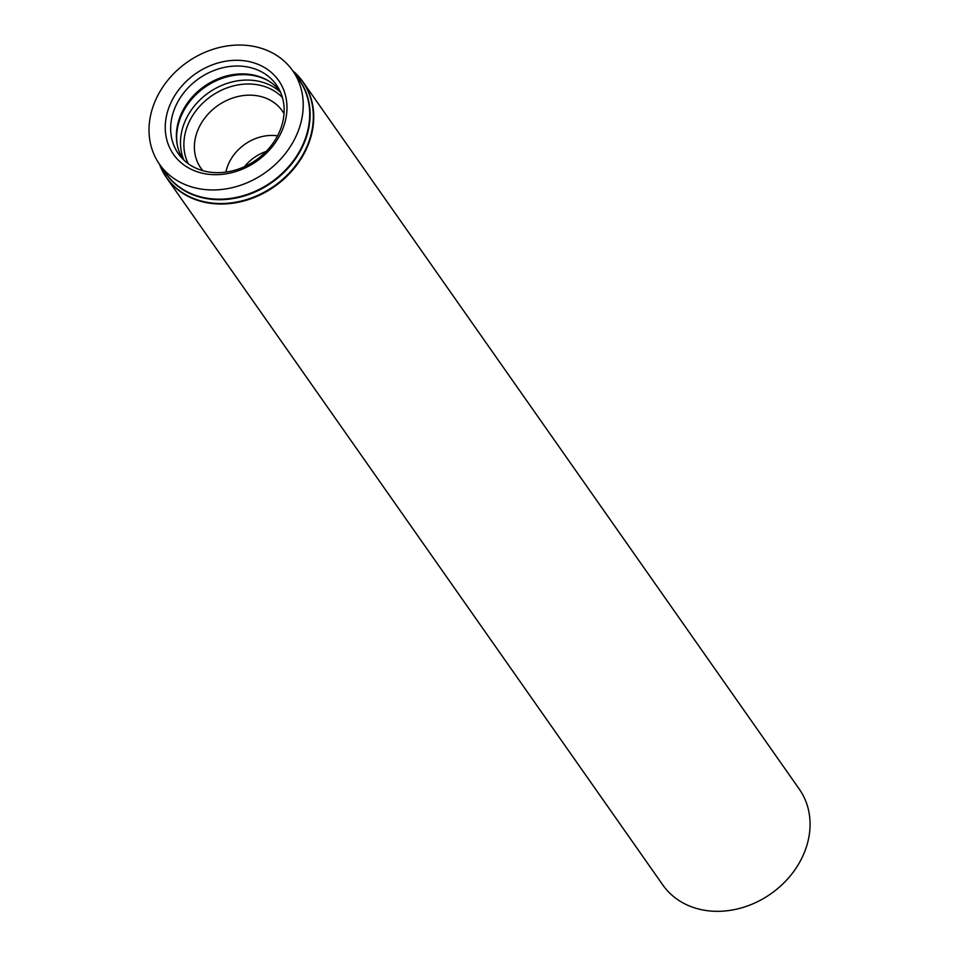 <?xml version="1.0" encoding="UTF-8"?>
<svg xmlns="http://www.w3.org/2000/svg" width="959" height="959" viewBox="0 0 959 959"><rect width="100%" height="100%" fill="white"/><g stroke="black" fill="none" stroke-linecap="round" stroke-linejoin="round"><path stroke-width="1.44" d="M159.47 164.181A83.385 69.288 -35.1 0 0 166.494 177.691L662.813 884.977A83.385 69.288 -35.1 0 0 770.868 893.8A83.385 69.288 -35.1 0 0 799.326 789.185L302.996 81.899A83.385 69.288 -35.1 0 0 292.687 70.69M151.834 110.405A81.371 67.621 -35.1 0 0 159.506 164.241A81.371 67.621 -35.1 0 0 264.96 172.848A81.371 67.621 -35.1 0 0 292.735 70.75A81.371 67.621 -35.1 0 0 216.255 48.322A81.371 67.621 -35.1 0 0 151.834 110.405M167.477 111.891A64.241 53.38 -35.1 0 0 241.308 169.587A64.241 53.38 -35.1 0 0 269.575 71.002A64.241 53.38 -35.1 0 0 167.477 111.891M277.547 135.842A42.028 34.92 -35.1 0 0 226.6 169.18A42.028 34.92 -35.1 0 0 225.88 172.105M284.044 113.737A49.736 41.333 -35.1 0 0 237.412 96.655A49.736 41.333 -35.1 0 0 196.115 135.099A49.736 41.333 -35.1 0 0 202.888 170.69M280.016 91.093A59.326 49.305 -35.1 0 0 245.636 73.999A59.326 49.305 -35.1 0 0 178.578 121.05A59.326 49.305 -35.1 0 0 178.434 121.553A59.326 49.305 -35.1 0 0 182.953 159.206M172.74 114.121A59.902 49.772 -35.1 0 0 179.944 155.826A59.902 49.772 -35.1 0 0 256.005 160.081A59.902 49.772 -35.1 0 0 277.87 87.113A59.902 49.772 -35.1 0 0 221.625 68.029A59.902 49.772 -35.1 0 0 172.74 114.121M159.398 164.085L166.494 177.691A83.385 69.288 -35.1 0 0 274.55 186.514A83.385 69.288 -35.1 0 0 302.996 81.899L292.627 70.606M292.735 70.75L299.208 79.981A81.371 67.621 -35.1 0 1 271.433 182.078A81.371 67.621 -35.1 0 1 165.979 173.471L159.506 164.241A83.229 69.168 -35.1 0 0 274.202 186.022A83.229 69.168 -35.1 0 0 292.735 70.762M163.941 170.546A81.515 67.741 -35.1 0 0 271.781 182.57A81.515 67.741 -35.1 0 0 297.158 77.068M266.134 151.474A40.026 33.265 -35.1 0 0 244.461 166.686M282.449 97.566A58.031 48.226 -35.1 0 0 228.362 87.413A58.031 48.226 -35.1 0 0 185.89 130.604A58.031 48.226 -35.1 0 0 188.216 163.689M280.555 92.292A60.009 49.868 -35.1 0 0 225.041 84.104A60.009 49.868 -35.1 0 0 182.558 128.254A60.009 49.868 -35.1 0 0 183.9 160.117M269.179 81.287A60.009 49.868 -35.1 0 0 178.758 122.836A60.009 49.868 -35.1 0 0 177.427 145.684"/></g></svg>
